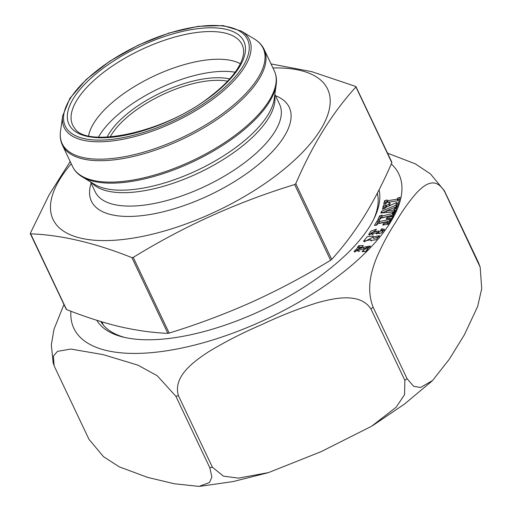 <?xml version="1.0" encoding="UTF-8"?>
<svg xmlns="http://www.w3.org/2000/svg" width="512" height="512" viewBox="0 0 512 512"><rect width="100%" height="100%" fill="white"/><g stroke="black" fill="none" stroke-linecap="round" stroke-linejoin="round"><path stroke-width="0.77" d="M271.04 63.93L311.757 71.661L355.667 86.432L355.878 87.04C332.595 112.422 312.557 144.64 295.77 183.693L294.65 184.55C237.594 201.99 183.782 226.272 133.222 257.389L131.898 257.638C94.982 242.893 61.21 234.957 30.579 233.83L30.368 233.222L49.094 194.874L70.202 161.549M391.616 162.138L391.827 162.746C383.398 182.202 374.202 200.038 364.237 216.262C354.163 232.256 343.322 246.637 331.718 259.398L330.598 260.256C305.28 275.744 279.2 289.613 252.346 301.869C225.389 313.894 197.664 324.301 169.171 333.094L167.84 333.344C152.576 332.73 136.512 330.49 119.648 326.63C102.694 322.541 84.986 316.845 66.522 309.536L30.368 233.222M66.522 309.536L66.317 308.928M355.93 86.976L391.827 162.746M227.578 81.21A74.432 30.701 -25.4 0 0 162.138 94.874A74.432 30.701 -25.4 0 0 110.189 136.947M107.136 137.133A76.294 31.469 154.6 0 1 161.082 92.653A76.294 31.469 154.6 0 1 229.651 78.963M98.458 137.12A87.52 36.096 154.6 0 1 235.123 72.23M88.614 135.789A87.52 36.096 154.6 0 1 153.344 76.358A87.52 36.096 154.6 0 1 240.314 63.757M272.947 67.955A151.968 62.682 154.6 0 1 277.19 174.669A151.968 62.682 154.6 0 1 97.414 240.416A151.968 62.682 154.6 0 1 71.238 163.731M379.059 189.83A155.84 64.275 154.6 0 1 374.387 217.92A155.84 64.275 154.6 0 1 183.539 336.211A155.84 64.275 154.6 0 1 123.347 337.126A155.84 64.275 154.6 0 1 96.787 320.294M376.211 232.909L368.627 234.598L370.797 231.2L376.429 229.178L375.226 230.81L371.501 232.934L376.486 231.245L378.714 230.938L378.349 231.93L382.003 230.579L380.57 230.33L381.702 228.787L384.41 229.299L381.325 233.018L376.25 233.587L376.211 232.909L376.717 233.971M370.938 240.787L370.733 239.718L363.501 241.235L367.354 236.64L373.011 236.09L372.986 236.992L379.354 235.674L376.282 239.686L370.707 240.518M386.285 203.398L383.712 204.205L384.576 200.73L387.155 199.917L386.931 200.806L397.299 199.187L397.568 198.093L400.032 197.318L398.688 202.707L396.224 203.482L396.467 202.515L385.216 207.699L385.03 208.435L382.458 209.242L383.347 205.658L385.926 204.851L385.709 205.715L388.8 204.333L389.382 201.997L386.509 202.502L386.285 203.398M363.462 250.099L367.226 247.814L354.029 251.539L358.253 247.123L357.44 247.142L358.874 245.651L363.283 245.562L361.843 247.053L357.318 249.702L363.341 247.226L370.304 245.997L366.509 250.042L367.27 250.029L365.818 251.539L361.997 251.616L363.462 250.099L364.16 251.571M392.653 212.691L393.498 214.195L392.922 215.149L382.47 217.613L381.741 216.077L392.198 213.619L392.653 212.691L393.382 214.221M392.755 212.71L393.069 211.917L380.858 213.03L381.555 211.264L395.68 205.286L396.006 204.454L398.432 203.802L396.966 207.52L394.541 208.173L394.842 207.405L386.208 210.88L393.818 210.016L394.176 209.101L396.602 208.448L395.181 212.058L393.933 212.39L395.034 212.134L393.069 216.109L390.688 216.666L391.149 215.738L380.691 218.202L380.237 219.13L377.741 219.718L379.706 215.738L382.202 215.155L381.741 216.077M387.808 221.741L377.568 223.795L376.851 225.024L374.413 225.517L377.12 220.883L379.565 220.397L378.842 221.626L389.075 219.571L389.805 218.323L386.298 219.034L387.136 217.594L392.979 216.422L388.563 223.962L382.72 225.139L383.565 223.699L387.072 222.995L387.808 221.741L388.538 223.27L387.802 224.525M387.558 153.184L415.258 163.821L430.502 173.952L444.378 190.778L478.31 262.24L480.186 267.206L444.787 191.974C435.354 175.661 424.339 184.979 417.101 192.288C409.421 200.96 402.31 210.906 395.763 222.118C388.864 232.544 382.586 244.147 376.934 256.934C372.038 269.152 365.632 288.019 373.12 307.213L407.053 378.669L413.606 386.291L420.531 387.482L432.595 380.506L449.267 359.283L464.403 334.752L477.606 306.592L481.715 288.717L480.179 267.206M212.39 467.2L223.443 476.134L238.426 478.138L268.557 472.576L321.152 451.642L371.642 426.234L396.198 407.174L404.576 394.618L404.851 380.352L370.918 308.896C359.834 292.173 334.189 298.086 316.768 302.918C297.933 308.883 279.558 316.141 261.626 324.691C243.411 332.435 225.837 341.402 208.896 351.584C193.645 361.568 172.608 376.621 178.458 395.744L212.39 467.2A213.99 88.262 154.6 0 1 209.779 467.686L175.846 396.23L157.178 375.699L137.882 365.139L103.194 354.63L70.829 349.056L57.459 351.366L53.421 356.141L54.061 365.472L55.053 367.84L88.979 439.302L103.424 456.595L119.206 466.829L147.642 477.395L174.291 483.763L199.085 486.4L209.517 482.49L211.898 476.966L209.779 467.686M54.054 365.478L53.171 362.874L51.334 344.877L53.971 329.312L63.949 304.518M373.587 219.546A152.742 62.995 -25.4 0 0 377.331 193.19M100.819 321.536A152.742 62.995 -25.4 0 0 125.107 337.536M384.576 200.73L385.306 202.259L384.915 203.827M387.878 201.453L385.306 202.259M386.931 200.806L387.642 202.304M397.299 199.187L398.022 200.717L389.414 202.061M397.568 198.093L398.298 199.629L398.022 200.717M399.558 199.232L398.298 199.629M396.467 202.515L396.832 203.29M383.347 205.658L384.077 207.187L383.661 208.864M386.656 206.381L384.077 207.187M385.709 205.715L386.394 207.155M388.8 204.333L389.466 205.741M389.382 201.997L390.106 203.526L389.523 205.869M358.874 245.651L359.603 247.181L359.021 247.782M360.832 247.155L359.603 247.181M359.539 251.322L358.048 251.232L357.318 249.702M363.341 247.226L364.026 248.678M370.221 246.97L366.042 247.667M366.509 250.042L366.758 250.56M357.293 249.626L354.829 252.096M366.221 251.117L364.896 251.558M358.253 247.123L358.669 247.994M370.733 239.718L371.322 240.954M373.05 237.12L364.25 241.792M372.986 236.992L373.715 238.522L379.283 236.672M394.413 213.395L393.933 212.39M393.069 211.917L393.792 213.453L393.485 214.24M381.555 211.264L382.234 212.902M395.68 205.286L396.403 206.822L394.874 207.469M386.304 211.091L382.278 212.794M396.006 204.454L396.736 205.984L396.403 206.822M397.67 205.734L396.736 205.984M394.842 207.405L395.13 208.013M386.208 210.88L386.931 212.41L394.541 211.546L393.818 210.016M394.176 209.101L394.899 210.637L394.541 211.546M395.84 210.381L394.899 210.637M379.424 219.322L380.435 217.274L382.118 216.877M379.706 215.738L380.435 217.274M392.198 213.619L392.922 215.149M391.149 215.738L391.501 216.48M376.486 231.245L377.21 232.774L376.512 233.542M373.197 234.752L372.224 234.47L371.501 232.934M378.656 232.576L377.21 232.774M379.61 233.715L378.349 231.93M381.702 228.787L382.426 230.323L382.099 230.771M384.294 230.298L382.426 230.323M371.475 232.768L369.395 235.174M377.12 220.883L377.85 222.419L376.25 225.146M379.098 222.17L377.85 222.419M378.842 221.626L379.565 223.162L389.805 221.101L389.075 219.571M389.805 218.323L390.534 219.853L389.805 221.101M387.136 217.594L387.686 218.752M391.866 218.323L389.984 218.701M383.565 223.699L384.115 224.858M387.072 222.995L387.622 224.154M131.898 257.638L167.84 333.344M133.222 257.389L169.171 333.094M294.65 184.55L330.598 260.256M295.77 183.693L331.718 259.398M74.656 128.205A93.76 38.669 154.6 0 1 103.77 72.224A93.76 38.669 154.6 0 1 191.123 33.338A93.76 38.669 154.6 0 1 243.258 48.147C244.147 51.981 243.418 56.646 241.069 62.144C236.282 72.826 226.278 84.07 211.053 95.885C166.221 132.403 86.31 148.787 74.656 128.205M211.725 95.795A96.794 39.923 -25.4 0 0 189.222 30.016A96.794 39.923 -25.4 0 0 68.256 122.566A96.794 39.923 -25.4 0 0 211.725 95.795M275.482 95.706A109.478 45.152 154.6 0 1 252.909 168.96A109.478 45.152 154.6 0 1 138.592 215.981A109.478 45.152 154.6 0 1 91.142 183.238M274.848 94.362L279.597 104.365A102.035 42.086 154.6 0 1 245.741 161.837A102.035 42.086 154.6 0 1 95.251 191.898L90.502 181.894M274.682 95.558A102.035 42.086 154.6 0 1 239.373 148.416A102.035 42.086 154.6 0 1 91.539 182.522M238.49 145.491A103.034 42.496 154.6 0 1 94.528 184.339L82.208 176.845A111.232 45.875 154.6 0 0 237.626 134.899A111.232 45.875 154.6 0 0 276.179 84.742L274.202 99.027A103.034 42.496 154.6 0 1 238.49 145.491M237.254 133.683A111.648 46.048 -25.4 0 0 274.298 70.797L264.128 49.37A111.648 46.048 154.6 0 1 227.085 112.256A111.648 46.048 154.6 0 1 62.413 145.152L72.589 166.573A111.648 46.048 -25.4 0 0 237.254 133.683M62.637 116.019L69.869 98.4L86.182 79.514L109.875 61.101L138.483 45.043L169.005 33.024L198.24 26.304L223.187 25.6L241.408 31.13A102.515 42.285 154.6 0 1 215.36 97.331A102.515 42.285 154.6 0 1 112.691 140.902A102.515 42.285 154.6 0 1 62.637 116.019L60.531 131.2A111.232 45.875 -25.4 0 0 114.842 158.202A111.232 45.875 -25.4 0 0 226.24 110.925A111.232 45.875 -25.4 0 0 254.509 39.098C258.899 41.76 262.106 45.184 264.128 49.37M214.074 96.346A100.902 41.619 -25.4 0 0 190.618 27.776A100.902 41.619 -25.4 0 0 64.512 124.256A100.902 41.619 -25.4 0 0 214.074 96.346M391.283 163.974A179.878 74.189 154.6 0 1 263.27 320.557A179.878 74.189 154.6 0 1 70.906 311.226M478.31 262.24A213.99 88.262 154.6 0 1 478.72 263.43M407.053 378.669A213.99 88.262 154.6 0 1 404.851 380.352M178.458 395.744A213.99 88.262 154.6 0 1 175.846 396.23M373.12 307.213A213.99 88.262 154.6 0 1 370.918 308.896M444.378 190.778A213.99 88.262 154.6 0 1 444.787 191.974M30.291 233.638L66.24 309.344M355.949 86.618L391.898 162.33M377.696 194.886L377.101 193.626M103.398 325.133L101.837 321.85M241.408 31.13L254.509 39.098M274.298 70.797C276.269 75.008 276.896 79.654 276.179 84.742M72.589 166.573C74.611 170.765 77.818 174.189 82.208 176.845M60.531 131.2C59.821 136.288 60.448 140.934 62.413 145.152M431.622 381.408L404.198 404.288L372.646 425.619M267.846 472.787L233.12 481.568L200.141 486.304M367.226 247.814L367.955 249.344M382.003 230.579L382.733 232.115"/></g></svg>
